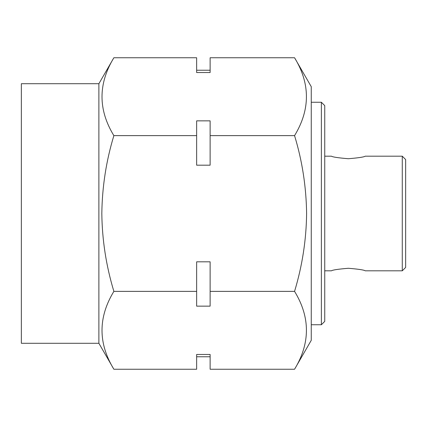 <?xml version="1.0" encoding="UTF-8"?>
<svg xmlns="http://www.w3.org/2000/svg" width="427" height="427" viewBox="0 0 427 427"><rect width="100%" height="100%" fill="white"/><g stroke="black" fill="none" stroke-linecap="round" stroke-linejoin="round"><path stroke-width="0.64" d="M98.883 343.287L98.883 83.713L21.35 83.713L21.35 343.287L98.883 343.287L113.87 369.243C98.055 343.351 98.055 317.394 113.87 291.369C106.142 265.829 102.128 239.873 101.823 213.5C102.181 186.807 106.195 160.851 113.87 135.631C98.055 109.739 98.055 83.783 113.87 57.757L196.644 57.757L196.644 72.537L210.127 72.537L210.127 57.757L294.561 57.757C310.376 83.649 310.376 109.606 294.561 135.631C302.236 160.851 306.25 186.807 306.607 213.5C306.303 239.873 302.289 265.829 294.561 291.369C310.376 317.261 310.376 343.217 294.561 369.243L210.127 369.243L210.127 354.463L196.644 354.463L196.644 369.243L113.87 369.243M294.561 57.757L311.262 86.686L311.262 340.314L294.561 369.243M348.341 158.727C338.12 157.867 332.5 157.024 331.485 156.191C332.478 157.019 338.099 157.867 348.341 158.727C358.584 157.867 364.204 157.019 365.197 156.191C364.183 157.024 358.563 157.867 348.341 158.727M348.341 268.273C338.099 269.133 332.478 269.981 331.485 270.809C332.5 269.976 338.12 269.133 348.341 268.273C358.568 269.133 364.183 269.976 365.197 270.809C364.204 269.981 358.584 269.133 348.341 268.273M405.65 159.565L405.65 267.435L402.277 270.809L402.277 156.191L405.65 159.565M324.744 105.624L324.744 321.376L321.376 324.744L321.376 102.256L324.744 105.624M113.87 135.631L196.644 135.631L196.644 120.852L210.127 120.852L210.127 135.631L294.561 135.631M210.127 135.631L210.127 165.185L196.644 165.185L196.644 135.631M113.87 291.369L196.644 291.369L196.644 261.815L210.127 261.815L210.127 291.369L294.561 291.369M210.127 291.369L210.127 306.148L196.644 306.148L196.644 291.369M98.883 83.713L113.87 57.757M324.744 156.191L331.485 156.191M365.197 156.191L402.277 156.191M311.262 102.256L321.376 102.256M311.262 324.744L321.376 324.744M324.744 270.809L331.485 270.809M365.197 270.809L402.277 270.809M210.127 70.231L196.644 70.231M210.127 356.769L196.644 356.769"/></g></svg>
